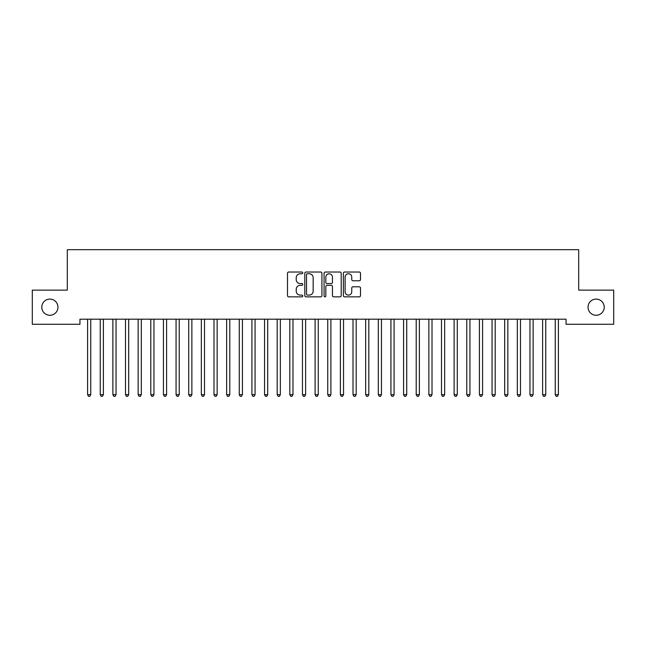 <?xml version="1.0" encoding="UTF-8"?>
<svg xmlns="http://www.w3.org/2000/svg" width="646" height="646" viewBox="0 0 646 646"><rect width="100%" height="100%" fill="white"/><g stroke="black" fill="none" stroke-linecap="round" stroke-linejoin="round"><path stroke-width="0.97" d="M302.78 272.903A0.872 0.872 0 0 0 301.908 272.031L288.73 272.031A1.244 1.244 0 0 0 287.486 273.274L287.486 295.602A1.244 1.244 0 0 0 288.73 296.845L301.908 296.845A0.872 0.872 0 0 0 302.78 295.973A0.872 0.872 0 0 0 301.908 295.109L300.204 295.109A3.973 3.973 0 0 1 296.231 291.136L296.231 289.279A3.973 3.973 0 0 1 300.204 285.306L301.908 285.306A0.872 0.872 0 0 0 302.78 284.442A0.872 0.872 0 0 0 301.908 283.57L300.204 283.57A3.973 3.973 0 0 1 296.231 279.597L296.231 277.74A3.973 3.973 0 0 1 300.204 273.767L301.908 273.767A0.872 0.872 0 0 0 302.78 272.903M588.046 307.189A8.091 8.091 0 0 0 596.129 315.28A8.091 8.091 0 0 0 604.22 307.189A8.091 8.091 0 0 0 596.129 299.098A8.091 8.091 0 0 0 588.046 307.189M41.78 307.189A8.091 8.091 0 0 0 49.871 315.28A8.091 8.091 0 0 0 57.954 307.189A8.091 8.091 0 0 0 49.871 299.098A8.091 8.091 0 0 0 41.78 307.189M359.257 280.776A1.244 1.244 0 0 0 360.5 279.54L360.5 273.274A1.244 1.244 0 0 0 359.257 272.031L344.617 272.031A1.244 1.244 0 0 0 343.373 273.274L343.373 295.602A1.244 1.244 0 0 0 344.617 296.845L359.257 296.845A1.244 1.244 0 0 0 360.5 295.602L360.5 288.035A1.244 1.244 0 0 0 359.257 286.792L352.991 286.792A1.244 1.244 0 0 0 351.755 288.035L351.755 291.79A3.319 3.319 0 0 1 348.436 295.109A3.319 3.319 0 0 1 345.117 291.79L345.117 277.086A3.319 3.319 0 0 1 348.436 273.767A3.319 3.319 0 0 1 351.755 277.086L351.755 279.54A1.244 1.244 0 0 0 352.991 280.776L359.257 280.776M566.049 319.197L79.951 319.197L79.951 324.252L32.3 324.252L32.3 290.127L67.313 290.127L67.313 249.679L578.687 249.679L578.687 290.127L613.7 290.127L613.7 324.252L566.049 324.252L566.049 319.197M321.918 273.274A1.244 1.244 0 0 0 320.674 272.031L306.034 272.031A1.244 1.244 0 0 0 304.791 273.274L304.791 295.602A1.244 1.244 0 0 0 306.034 296.845L320.674 296.845A1.244 1.244 0 0 0 321.918 295.602L321.918 273.274M325.326 272.031L339.966 272.031A1.244 1.244 0 0 1 341.209 273.274L341.209 295.602A1.244 1.244 0 0 1 339.966 296.845L333.699 296.845A1.244 1.244 0 0 1 332.456 295.602L332.456 286.549A1.244 1.244 0 0 0 331.22 285.306L327.062 285.306A1.244 1.244 0 0 0 325.826 286.549L325.826 295.973A0.872 0.872 0 0 1 324.954 296.845A0.872 0.872 0 0 1 324.082 295.973L324.082 273.274A1.244 1.244 0 0 1 325.326 272.031M307.399 273.767A0.872 0.872 0 0 0 306.527 274.639L306.527 294.237A0.872 0.872 0 0 0 307.399 295.109L309.2 295.109A3.973 3.973 0 0 0 313.165 291.136L313.165 277.74A3.973 3.973 0 0 0 309.2 273.767L307.399 273.767M332.456 277.15A3.319 3.319 0 0 0 329.145 273.831A3.319 3.319 0 0 0 325.826 277.15L325.826 282.326A1.244 1.244 0 0 0 327.062 283.57L331.22 283.57A1.244 1.244 0 0 0 332.456 282.326L332.456 277.15M87.509 319.382A1.268 1.268 -179.6 0 1 87.598 319.851A1.268 1.268 179.6 0 0 87.509 319.382L87.428 319.197M90.924 319.197L90.844 319.382A1.268 1.268 179.6 0 0 90.755 319.851L90.755 394.674L87.598 394.674L87.598 319.851M90.755 394.674L89.81 396.321L88.542 396.321L87.598 394.674M100.146 319.382A1.268 1.268 -179.6 0 1 100.235 319.851A1.268 1.268 179.6 0 0 100.146 319.382L100.065 319.197M112.784 319.382A1.268 1.268 -179.6 0 1 112.872 319.851A1.268 1.268 179.6 0 0 112.784 319.382L112.711 319.197M103.562 319.197L103.489 319.382A1.268 1.268 179.6 0 0 103.392 319.851L103.392 394.674L100.235 394.674L100.235 319.851M103.392 394.674L102.448 396.321L101.18 396.321L100.235 394.674M116.199 319.197L116.127 319.382A1.268 1.268 179.6 0 0 116.038 319.851L116.038 394.674L112.872 394.674L112.872 319.851M116.038 394.674L115.085 396.321L113.825 396.321L112.872 394.674M125.421 319.382A1.268 1.268 -179.6 0 1 125.51 319.851A1.268 1.268 179.6 0 0 125.421 319.382L125.348 319.197M138.058 319.382A1.268 1.268 -179.6 0 1 138.155 319.851A1.268 1.268 179.6 0 0 138.058 319.382L137.986 319.197M128.837 319.197L128.764 319.382A1.268 1.268 179.6 0 0 128.675 319.851L128.675 394.674L125.51 394.674L125.51 319.851M128.675 394.674L127.722 396.321L126.463 396.321L125.51 394.674M141.482 319.197L141.401 319.382A1.268 1.268 179.6 0 0 141.312 319.851L141.312 394.674L138.155 394.674L138.155 319.851M141.312 394.674L140.368 396.321L139.1 396.321L138.155 394.674M150.704 319.382A1.268 1.268 -179.6 0 1 150.793 319.851A1.268 1.268 179.6 0 0 150.704 319.382L150.623 319.197M154.119 319.197L154.047 319.382A1.268 1.268 179.6 0 0 153.95 319.851L153.95 394.674L150.793 394.674L150.793 319.851M153.95 394.674L153.005 396.321L151.737 396.321L150.793 394.674M163.341 319.382A1.268 1.268 -179.6 0 1 163.43 319.851A1.268 1.268 179.6 0 0 163.341 319.382L163.268 319.197M166.757 319.197L166.684 319.382A1.268 1.268 179.6 0 0 166.587 319.851L166.587 394.674L163.43 394.674L163.43 319.851M166.587 394.674L165.642 396.321L164.383 396.321L163.43 394.674M175.978 319.382A1.268 1.268 -179.6 0 1 176.067 319.851A1.268 1.268 179.6 0 0 175.978 319.382L175.906 319.197M179.394 319.197L179.322 319.382A1.268 1.268 179.6 0 0 179.233 319.851L179.233 394.674L176.067 394.674L176.067 319.851M179.233 394.674L178.28 396.321L177.02 396.321L176.067 394.674M188.616 319.382A1.268 1.268 -179.6 0 1 188.713 319.851A1.268 1.268 179.6 0 0 188.616 319.382L188.543 319.197M192.032 319.197L191.959 319.382A1.268 1.268 179.6 0 0 191.87 319.851L191.87 394.674L188.713 394.674L188.713 319.851M191.87 394.674L190.917 396.321L189.658 396.321L188.713 394.674M201.253 319.382A1.268 1.268 -179.6 0 1 201.35 319.851A1.268 1.268 179.6 0 0 201.253 319.382L201.181 319.197M204.677 319.197L204.596 319.382A1.268 1.268 179.6 0 0 204.507 319.851L204.507 394.674L201.35 394.674L201.35 319.851M204.507 394.674L203.563 396.321L202.295 396.321L201.35 394.674M213.899 319.382A1.268 1.268 -179.6 0 1 213.988 319.851A1.268 1.268 179.6 0 0 213.899 319.382L213.818 319.197M217.314 319.197L217.242 319.382A1.268 1.268 179.6 0 0 217.145 319.851L217.145 394.674L213.988 394.674L213.988 319.851M217.145 394.674L216.2 396.321L214.932 396.321L213.988 394.674M226.536 319.382A1.268 1.268 -179.6 0 1 226.625 319.851A1.268 1.268 179.6 0 0 226.536 319.382L226.463 319.197M229.952 319.197L229.879 319.382A1.268 1.268 179.6 0 0 229.79 319.851L229.79 394.674L226.625 394.674L226.625 319.851M229.79 394.674L228.837 396.321L227.578 396.321L226.625 394.674M239.173 319.382A1.268 1.268 -179.6 0 1 239.262 319.851A1.268 1.268 179.6 0 0 239.173 319.382L239.101 319.197M242.589 319.197L242.516 319.382A1.268 1.268 179.6 0 0 242.428 319.851L242.428 394.674L239.262 394.674L239.262 319.851M242.428 394.674L241.475 396.321L240.215 396.321L239.262 394.674M251.811 319.382A1.268 1.268 -179.6 0 1 251.908 319.851A1.268 1.268 179.6 0 0 251.811 319.382L251.738 319.197M255.235 319.197L255.154 319.382A1.268 1.268 179.6 0 0 255.065 319.851L255.065 394.674L251.908 394.674L251.908 319.851M255.065 394.674L254.12 396.321L252.852 396.321L251.908 394.674M264.456 319.382A1.268 1.268 -179.6 0 1 264.545 319.851A1.268 1.268 179.6 0 0 264.456 319.382L264.375 319.197M267.872 319.197L267.791 319.382A1.268 1.268 179.6 0 0 267.702 319.851L267.702 394.674L264.545 394.674L264.545 319.851M267.702 394.674L266.758 396.321L265.49 396.321L264.545 394.674M277.094 319.382A1.268 1.268 -179.6 0 1 277.182 319.851A1.268 1.268 179.6 0 0 277.094 319.382L277.021 319.197M280.509 319.197L280.437 319.382A1.268 1.268 179.6 0 0 280.34 319.851L280.34 394.674L277.182 394.674L277.182 319.851M280.34 394.674L279.395 396.321L278.127 396.321L277.182 394.674M289.731 319.382A1.268 1.268 -179.6 0 1 289.82 319.851A1.268 1.268 179.6 0 0 289.731 319.382L289.658 319.197M293.147 319.197L293.074 319.382A1.268 1.268 179.6 0 0 292.985 319.851L292.985 394.674L289.82 394.674L289.82 319.851M292.985 394.674L292.032 396.321L290.773 396.321L289.82 394.674M302.368 319.382A1.268 1.268 -179.6 0 1 302.465 319.851A1.268 1.268 179.6 0 0 302.368 319.382L302.296 319.197M305.784 319.197L305.711 319.382A1.268 1.268 179.6 0 0 305.623 319.851L305.623 394.674L302.465 394.674L302.465 319.851M305.623 394.674L304.67 396.321L303.41 396.321L302.465 394.674M315.006 319.382A1.268 1.268 -179.6 0 1 315.103 319.851A1.268 1.268 179.6 0 0 315.006 319.382L314.933 319.197M318.43 319.197L318.349 319.382A1.268 1.268 179.6 0 0 318.26 319.851L318.26 394.674L315.103 394.674L315.103 319.851M318.26 394.674L317.315 396.321L316.047 396.321L315.103 394.674M327.651 319.382A1.268 1.268 -179.6 0 1 327.74 319.851A1.268 1.268 179.6 0 0 327.651 319.382L327.57 319.197M331.067 319.197L330.994 319.382A1.268 1.268 179.6 0 0 330.897 319.851L330.897 394.674L327.74 394.674L327.74 319.851M330.897 394.674L329.953 396.321L328.685 396.321L327.74 394.674M340.289 319.382A1.268 1.268 -179.6 0 1 340.377 319.851A1.268 1.268 179.6 0 0 340.289 319.382L340.216 319.197M343.704 319.197L343.632 319.382A1.268 1.268 179.6 0 0 343.535 319.851L343.535 394.674L340.377 394.674L340.377 319.851M343.535 394.674L342.59 396.321L341.33 396.321L340.377 394.674M352.926 319.382A1.268 1.268 -179.6 0 1 353.015 319.851A1.268 1.268 179.6 0 0 352.926 319.382L352.853 319.197M356.342 319.197L356.269 319.382A1.268 1.268 179.6 0 0 356.18 319.851L356.18 394.674L353.015 394.674L353.015 319.851M356.18 394.674L355.227 396.321L353.968 396.321L353.015 394.674M365.563 319.382A1.268 1.268 -179.6 0 1 365.66 319.851A1.268 1.268 179.6 0 0 365.563 319.382L365.491 319.197M368.979 319.197L368.906 319.382A1.268 1.268 179.6 0 0 368.818 319.851L368.818 394.674L365.66 394.674L365.66 319.851M368.818 394.674L367.873 396.321L366.605 396.321L365.66 394.674M378.209 319.382A1.268 1.268 -179.6 0 1 378.298 319.851A1.268 1.268 179.6 0 0 378.209 319.382L378.128 319.197M390.846 319.382A1.268 1.268 -179.6 0 1 390.935 319.851A1.268 1.268 179.6 0 0 390.846 319.382L390.765 319.197M403.484 319.382A1.268 1.268 -179.6 0 1 403.572 319.851A1.268 1.268 179.6 0 0 403.484 319.382L403.411 319.197M416.121 319.382A1.268 1.268 -179.6 0 1 416.21 319.851A1.268 1.268 179.6 0 0 416.121 319.382L416.048 319.197M428.758 319.382A1.268 1.268 -179.6 0 1 428.855 319.851A1.268 1.268 179.6 0 0 428.758 319.382L428.686 319.197M441.404 319.382A1.268 1.268 -179.6 0 1 441.493 319.851A1.268 1.268 179.6 0 0 441.404 319.382L441.323 319.197M454.041 319.382A1.268 1.268 -179.6 0 1 454.13 319.851A1.268 1.268 179.6 0 0 454.041 319.382L453.968 319.197M381.625 319.197L381.544 319.382A1.268 1.268 179.6 0 0 381.455 319.851L381.455 394.674L378.298 394.674L378.298 319.851M381.455 394.674L380.51 396.321L379.242 396.321L378.298 394.674M394.262 319.197L394.189 319.382A1.268 1.268 179.6 0 0 394.092 319.851L394.092 394.674L390.935 394.674L390.935 319.851M394.092 394.674L393.148 396.321L391.88 396.321L390.935 394.674M406.899 319.197L406.827 319.382A1.268 1.268 179.6 0 0 406.738 319.851L406.738 394.674L403.572 394.674L403.572 319.851M406.738 394.674L405.785 396.321L404.525 396.321L403.572 394.674M419.537 319.197L419.464 319.382A1.268 1.268 179.6 0 0 419.375 319.851L419.375 394.674L416.21 394.674L416.21 319.851M419.375 394.674L418.422 396.321L417.163 396.321L416.21 394.674M432.182 319.197L432.101 319.382A1.268 1.268 179.6 0 0 432.012 319.851L432.012 394.674L428.855 394.674L428.855 319.851M432.012 394.674L431.068 396.321L429.8 396.321L428.855 394.674M444.819 319.197L444.747 319.382A1.268 1.268 179.6 0 0 444.65 319.851L444.65 394.674L441.493 394.674L441.493 319.851M444.65 394.674L443.705 396.321L442.437 396.321L441.493 394.674M457.457 319.197L457.384 319.382A1.268 1.268 179.6 0 0 457.287 319.851L457.287 394.674L454.13 394.674L454.13 319.851M457.287 394.674L456.342 396.321L455.083 396.321L454.13 394.674M466.678 319.382A1.268 1.268 -179.6 0 1 466.767 319.851A1.268 1.268 179.6 0 0 466.678 319.382L466.606 319.197M470.094 319.197L470.022 319.382A1.268 1.268 179.6 0 0 469.933 319.851L469.933 394.674L466.767 394.674L466.767 319.851M469.933 394.674L468.98 396.321L467.72 396.321L466.767 394.674M479.316 319.382A1.268 1.268 -179.6 0 1 479.413 319.851A1.268 1.268 179.6 0 0 479.316 319.382L479.243 319.197M482.732 319.197L482.659 319.382A1.268 1.268 179.6 0 0 482.57 319.851L482.57 394.674L479.413 394.674L479.413 319.851M482.57 394.674L481.617 396.321L480.358 396.321L479.413 394.674M491.953 319.382A1.268 1.268 -179.6 0 1 492.05 319.851A1.268 1.268 179.6 0 0 491.953 319.382L491.881 319.197M495.377 319.197L495.296 319.382A1.268 1.268 179.6 0 0 495.207 319.851L495.207 394.674L492.05 394.674L492.05 319.851M495.207 394.674L494.263 396.321L492.995 396.321L492.05 394.674M504.599 319.382A1.268 1.268 -179.6 0 1 504.688 319.851A1.268 1.268 179.6 0 0 504.599 319.382L504.518 319.197M508.014 319.197L507.942 319.382A1.268 1.268 179.6 0 0 507.845 319.851L507.845 394.674L504.688 394.674L504.688 319.851M507.845 394.674L506.9 396.321L505.632 396.321L504.688 394.674M517.236 319.382A1.268 1.268 -179.6 0 1 517.325 319.851A1.268 1.268 179.6 0 0 517.236 319.382L517.163 319.197M520.652 319.197L520.579 319.382A1.268 1.268 179.6 0 0 520.49 319.851L520.49 394.674L517.325 394.674L517.325 319.851M520.49 394.674L519.537 396.321L518.278 396.321L517.325 394.674M529.873 319.382A1.268 1.268 -179.6 0 1 529.962 319.851A1.268 1.268 179.6 0 0 529.873 319.382L529.801 319.197M533.289 319.197L533.216 319.382A1.268 1.268 179.6 0 0 533.128 319.851L533.128 394.674L529.962 394.674L529.962 319.851M533.128 394.674L532.175 396.321L530.915 396.321L529.962 394.674M542.511 319.382A1.268 1.268 -179.6 0 1 542.608 319.851A1.268 1.268 179.6 0 0 542.511 319.382L542.438 319.197M545.935 319.197L545.854 319.382A1.268 1.268 179.6 0 0 545.765 319.851L545.765 394.674L542.608 394.674L542.608 319.851M545.765 394.674L544.82 396.321L543.552 396.321L542.608 394.674M555.156 319.382A1.268 1.268 -179.6 0 1 555.245 319.851A1.268 1.268 179.6 0 0 555.156 319.382L555.076 319.197M558.572 319.197L558.491 319.382A1.268 1.268 179.6 0 0 558.402 319.851L558.402 394.674L555.245 394.674L555.245 319.851M558.402 394.674L557.458 396.321L556.19 396.321L555.245 394.674"/></g></svg>
